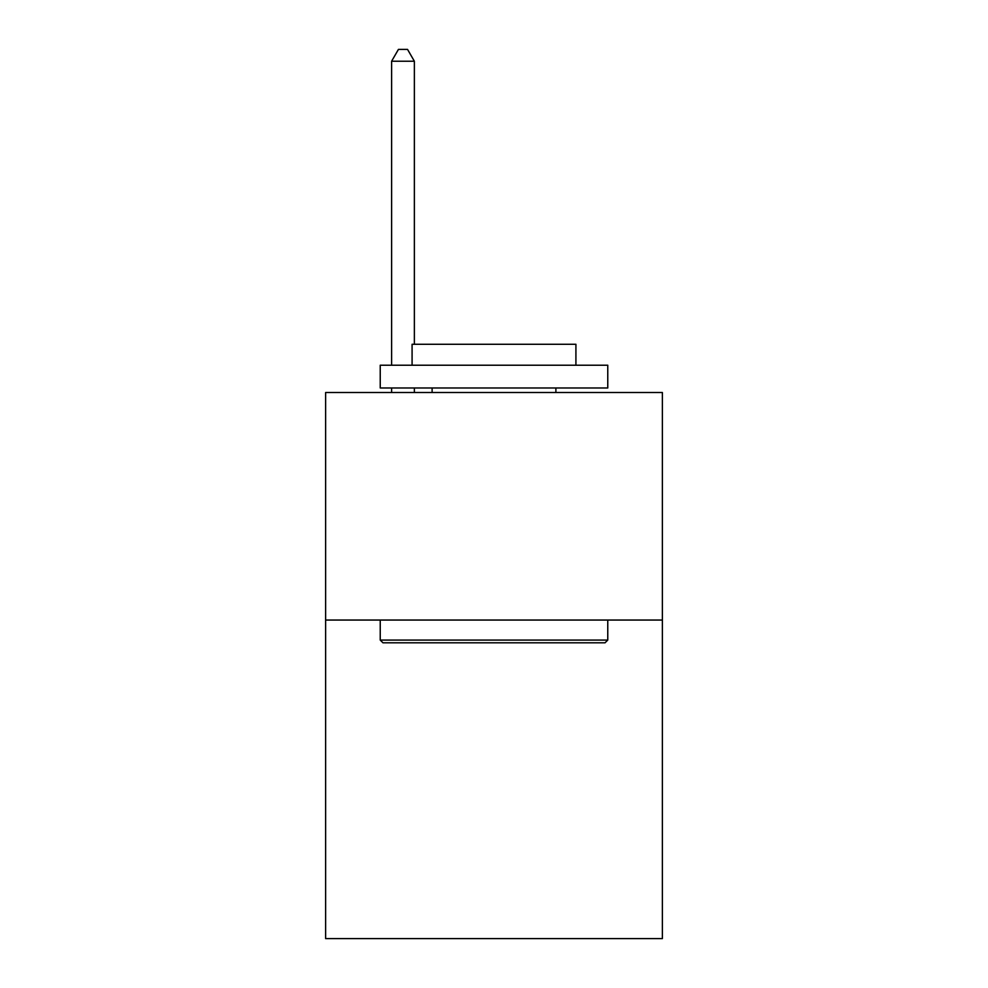 <?xml version="1.0" encoding="UTF-8"?>
<svg xmlns="http://www.w3.org/2000/svg" width="988" height="988" viewBox="0 0 988 988"><rect width="100%" height="100%" fill="white"/><g stroke="black" fill="none" stroke-linecap="round" stroke-linejoin="round"><path stroke-width="1.48" d="M662.38 620.056L662.38 938.6L325.62 938.6L325.62 392.52L662.38 392.52L662.38 620.056L325.62 620.056M382.961 642.805L380.232 640.076L607.768 640.076L605.039 642.805L382.961 642.805M607.768 365.214L607.768 387.975L380.232 387.975L380.232 365.214L607.768 365.214M412.082 365.214L412.082 344.281L575.918 344.281L575.918 365.214M607.768 620.056L607.768 640.076M380.232 620.056L380.232 640.076M555.886 387.975L555.886 392.52M432.114 387.975L432.114 392.52M414.367 344.281L414.367 61.231L391.606 61.231L391.606 365.214M391.606 387.975L391.606 392.52M414.367 387.975L414.367 392.52M391.606 61.231L398.436 49.4L407.538 49.4L414.367 61.231"/></g></svg>

